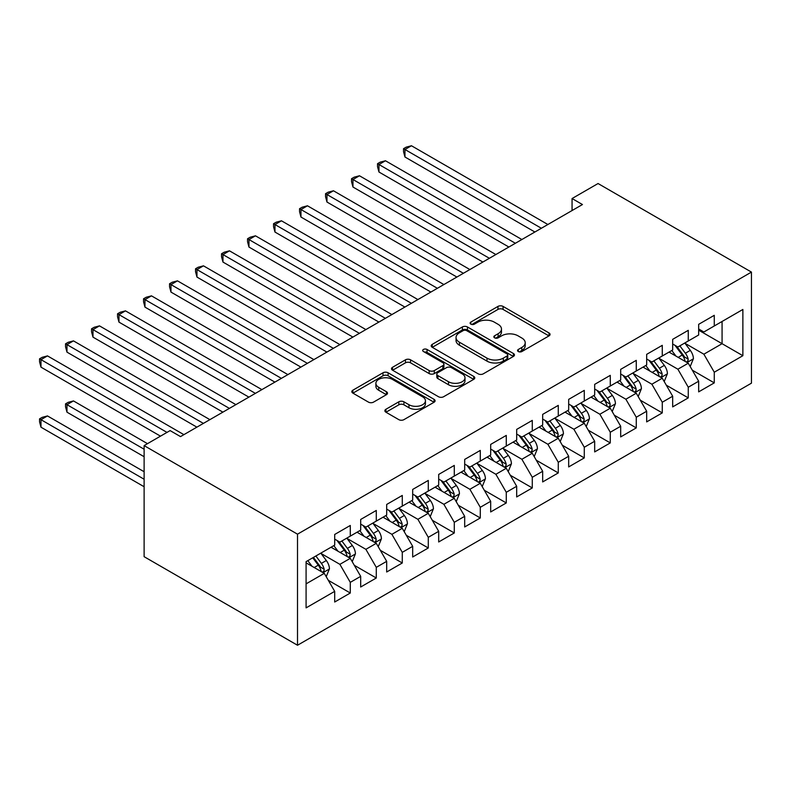 <?xml version="1.0" encoding="UTF-8"?>
<svg xmlns="http://www.w3.org/2000/svg" width="791" height="791" viewBox="0 0 791 791"><rect width="100%" height="100%" fill="white"/><g stroke="black" fill="none" stroke-linecap="round" stroke-linejoin="round"><path stroke-width="1.19" d="M518.313 351.54A2.531 1.463 0 0 0 521.882 351.54L549.003 335.888A3.609 2.086 0 0 0 550.061 334.415A3.609 2.086 0 0 0 549.003 332.942L503.066 306.414A3.609 2.086 0 0 0 497.964 306.414L470.843 322.075A2.531 1.463 0 0 0 470.111 323.104A2.531 1.463 0 0 0 470.843 324.132A2.531 1.463 0 0 0 474.422 324.132L477.932 322.105A11.549 6.664 0 0 1 494.266 322.105L498.093 324.32A11.549 6.664 0 0 1 501.474 329.036A11.549 6.664 0 0 1 498.093 333.753L494.583 335.78A2.531 1.463 0 0 0 493.841 336.808A2.531 1.463 0 0 0 494.583 337.836A2.531 1.463 0 0 0 498.152 337.836L501.662 335.809A11.549 6.664 0 0 1 517.996 335.809L521.823 338.024A11.549 6.664 0 0 1 525.204 342.74A11.549 6.664 0 0 1 521.823 347.447L518.313 349.474A2.531 1.463 0 0 0 517.571 350.512A2.531 1.463 0 0 0 518.313 351.54L518.313 349.474M385.929 409.263A3.609 2.086 0 0 0 384.871 410.737A3.609 2.086 0 0 0 385.929 412.21L398.822 419.645A3.609 2.086 0 0 0 403.924 419.645L434.032 402.263A3.609 2.086 0 0 0 435.09 400.79A3.609 2.086 0 0 0 434.032 399.317L388.104 372.788A3.609 2.086 0 0 0 382.992 372.788L352.885 390.181A3.609 2.086 0 0 0 351.827 391.654A3.609 2.086 0 0 0 352.885 393.127L368.448 402.115A3.609 2.086 0 0 0 373.55 402.115L386.443 394.669A3.609 2.086 0 0 0 387.501 393.196A3.609 2.086 0 0 0 386.443 391.723L378.721 387.274A9.65 5.577 0 0 1 375.893 383.328A9.65 5.577 0 0 1 381.855 378.177A9.65 5.577 0 0 1 392.376 379.383L422.612 396.845A9.65 5.577 0 0 1 425.439 400.79A9.65 5.577 0 0 1 419.487 405.941A9.65 5.577 0 0 1 408.967 404.725L403.924 401.818A3.609 2.086 0 0 0 398.822 401.818L385.929 409.263L385.929 412.21M144.12 445.61L297.515 534.172L297.515 645.248L144.12 556.686L144.12 445.61L170.114 430.601L180.516 436.602L582.453 204.543L572.061 198.541L572.061 210.554M572.061 198.541L598.055 183.532L751.45 272.094L297.515 534.172M478.179 373.827A3.609 2.086 0 0 0 483.291 373.827L513.399 356.434A3.609 2.086 0 0 0 514.457 354.961A3.609 2.086 0 0 0 513.399 353.488L467.461 326.97A3.609 2.086 0 0 0 462.359 326.97L432.252 344.362A3.609 2.086 0 0 0 431.194 345.835A3.609 2.086 0 0 0 432.252 347.308L478.179 373.827M424.451 352.084A2.531 1.463 0 0 1 427.021 352.44L427.021 349.444L473.72 376.407A3.609 2.086 0 0 1 474.778 377.88A3.609 2.086 0 0 1 473.72 379.354L443.603 396.736A3.609 2.086 0 0 1 438.501 396.736L392.563 370.218L392.563 367.271A3.609 2.086 0 0 0 391.505 368.744A3.609 2.086 0 0 0 392.563 370.218M392.563 367.271L405.457 359.826A3.609 2.086 0 0 1 410.559 359.826L429.187 370.584A3.609 2.086 0 0 0 434.289 370.584L442.841 365.65A3.609 2.086 0 0 0 443.899 364.176A3.609 2.086 0 0 0 442.841 362.703L423.442 351.501A2.531 1.463 0 0 1 422.701 350.472A2.531 1.463 0 0 1 424.263 349.128A2.531 1.463 0 0 1 427.021 349.444M297.515 645.248L751.45 383.17L751.45 272.094M698.671 330.183L722.074 343.69L722.074 321.472L742.868 309.469L714.273 325.981L714.273 315.322L698.671 324.33L698.671 334.989L688.269 340.99L688.269 330.331L672.676 339.339L672.676 349.998L662.275 355.999L662.275 345.341L646.672 354.348L646.672 365.007L636.271 371.009L636.271 360.35L620.678 369.357L620.678 380.016L610.276 386.018L610.276 375.359L594.674 384.367L594.674 395.025L584.282 401.027L584.282 390.378L568.68 399.376L568.68 410.035L558.278 416.036L558.278 405.387L542.675 414.385L542.675 425.044L532.284 431.055L532.284 420.397L516.681 429.404L516.681 440.053L506.28 446.065L506.28 435.406L490.677 444.413L490.677 455.072L480.285 461.074L480.285 450.415L464.683 459.423L464.683 470.081L454.281 476.083L454.281 465.424L438.689 474.432L438.689 485.091L428.287 491.092L428.287 480.434L412.684 489.441L412.684 500.1L402.283 506.102L402.283 495.443L386.69 504.45L386.69 515.109L376.289 521.111L376.289 510.452L360.686 519.46L360.686 530.118L350.284 536.12L350.284 525.461L334.692 534.469L334.692 545.128L306.087 561.64L306.087 607.874L334.692 591.361L324.29 573.346L306.087 562.846M742.868 309.469L742.868 355.703L714.273 372.215L703.871 354.2L685.026 343.314M692.303 370.188L714.273 382.874L714.273 372.215M714.273 382.874L698.671 391.871L698.671 381.222L688.269 387.224L677.877 369.209L659.022 358.323M666.309 385.197L688.269 397.883L688.269 387.224M688.269 397.883L672.676 406.89L672.676 396.232L662.275 402.233L651.873 384.218L633.027 373.332M640.305 400.206L662.275 412.892L662.275 402.233M662.275 412.892L646.672 421.9L646.672 411.241L636.271 417.243L625.879 399.228L607.023 388.351M614.31 415.216L636.271 427.901L636.271 417.243M636.271 427.901L620.678 436.909L620.678 426.25L610.276 432.252L599.875 414.237L581.029 403.361M588.306 430.225L610.276 442.911L610.276 432.252M610.276 442.911L594.674 451.918L594.674 441.259L584.282 447.261L573.88 429.246L555.025 418.37M562.312 445.234L584.282 457.92L584.282 447.261M584.282 457.92L568.68 466.927L568.68 456.269L558.278 462.27L547.876 444.265L529.031 433.379M536.308 460.243L558.278 472.929L558.278 462.27M558.278 472.929L542.675 481.937L542.675 471.278L532.284 477.28L521.882 459.274L503.027 448.388M510.314 475.262L532.284 487.938L532.284 477.28M532.284 487.938L516.681 496.946L516.681 486.287L506.28 492.299L495.878 474.284L477.032 463.397M484.31 490.272L506.28 502.947L506.28 492.299M506.28 502.947L490.677 511.955L490.677 501.296L480.285 507.308L469.884 489.293L451.028 478.407M458.315 505.281L480.285 517.967L480.285 507.308M480.285 517.967L464.683 526.964L464.683 516.315L454.281 522.317L443.88 504.302L425.034 493.416M432.311 520.29L454.281 532.976L454.281 522.317M454.281 532.976L438.689 541.973L438.689 531.325L428.287 537.326L417.885 519.311L399.04 508.425M406.317 535.299L428.287 547.985L428.287 537.326M428.287 547.985L412.684 556.993L412.684 546.334L402.283 552.336L391.891 534.321L373.036 523.444M380.313 550.309L402.283 562.994L402.283 552.336M402.283 562.994L386.69 572.002L386.69 561.343L376.289 567.345L365.887 549.33L347.041 538.453M354.319 565.318L376.289 578.003L376.289 567.345M376.289 578.003L360.686 587.011L360.686 576.352L350.284 582.354L339.893 564.339L321.037 553.463M328.314 580.327L350.284 593.013L350.284 582.354M350.284 593.013L334.692 602.02L334.692 591.361M334.692 539.126L339.893 542.132L350.284 536.12M306.087 583.857L324.29 573.346M360.686 524.117L365.887 527.113L376.289 521.111M339.893 564.339L350.284 558.337L331.053 547.234M360.686 576.352L350.284 558.337M386.69 509.107L391.891 512.103L402.283 506.102M365.887 549.33L376.289 543.328L357.048 532.224M386.69 561.343L376.289 543.328M412.684 494.098L417.885 497.094L428.287 491.092M391.891 534.321L402.283 528.319L383.042 517.215M412.684 546.334L402.283 528.319M438.689 479.089L443.88 482.085L454.281 476.083M417.885 519.311L428.287 513.31L409.046 502.196M438.689 531.325L428.287 513.31M464.683 464.07L469.884 467.076L480.285 461.074M443.88 504.302L454.281 498.3L435.04 487.187M464.683 516.315L454.281 498.3M490.677 449.061L495.878 452.066L506.28 446.065M469.884 489.293L480.285 483.291L461.044 472.178M490.677 501.296L480.285 483.291M516.681 434.051L521.882 437.057L532.284 431.055M495.878 474.284L506.28 468.282L487.038 457.168M516.681 486.287L506.28 468.282M542.675 419.042L547.876 422.048L558.278 416.036M521.882 459.274L532.284 453.263L513.043 442.159M542.675 471.278L532.284 453.263M568.68 404.033L573.88 407.039L584.282 401.027M547.876 444.265L558.278 438.254L539.037 427.15M568.68 456.269L558.278 438.254M594.674 389.024L599.875 392.029L610.276 386.018M573.88 429.246L584.282 423.244L565.041 412.141M594.674 441.259L584.282 423.244M620.678 374.014L625.879 377.01L636.271 371.009M599.875 414.237L610.276 408.235L591.035 397.131M620.678 426.25L610.276 408.235M646.672 359.005L651.873 362.001L662.275 355.999M625.879 399.228L636.271 393.226L617.039 382.122M646.672 411.241L636.271 393.226M672.676 343.996L677.877 346.992L688.269 340.99M651.873 384.218L662.275 378.217L643.034 367.103M672.676 396.232L662.275 378.217M698.671 328.977L703.871 331.983L714.273 325.981M677.877 369.209L688.269 363.207L669.038 352.094M698.671 381.222L688.269 363.207M703.871 354.2L722.074 343.69L742.868 355.703M519.321 351.896L521.823 350.453A11.549 6.664 0 0 0 525.204 345.736L525.204 342.74M501.474 329.036L501.474 332.032A11.549 6.664 0 0 1 498.093 336.748L495.591 338.192M548.954 335.918L503.066 309.419A3.609 2.086 0 0 0 497.964 309.419L471.861 324.488M513.349 356.464L467.461 329.976A3.609 2.086 0 0 0 462.359 329.976L432.301 347.328M507.021 355.999A2.531 1.463 0 0 0 507.763 354.961A2.531 1.463 0 0 0 507.021 353.933L466.7 330.658A2.531 1.463 0 0 0 463.13 330.658L459.423 332.793A11.549 6.664 0 0 0 456.041 337.51A11.549 6.664 0 0 0 459.423 342.216L486.989 358.135A11.549 6.664 0 0 0 503.323 358.135L507.021 355.999L507.021 358.995A2.531 1.463 0 0 0 507.763 357.967L507.763 354.961M456.041 337.51L456.041 340.506A11.549 6.664 0 0 0 459.423 345.222L459.423 342.216M507.021 358.995L503.323 361.131A11.549 6.664 0 0 1 486.989 361.131L459.423 345.222M392.613 370.247L405.457 362.832L405.457 359.826M443.899 364.176L443.899 367.172A3.609 2.086 0 0 1 442.841 368.646L434.289 373.589A3.609 2.086 0 0 1 429.187 373.589L410.559 362.832A3.609 2.086 0 0 0 405.457 362.832M427.021 352.44L473.671 379.373M448.517 381.746A9.65 5.577 0 0 0 459.037 382.953A9.65 5.577 0 0 0 464.999 377.801A9.65 5.577 0 0 0 462.171 373.866L451.513 367.706A3.609 2.086 0 0 0 446.411 367.706L437.868 372.65A3.609 2.086 0 0 0 436.81 374.123A3.609 2.086 0 0 0 437.868 375.596L448.517 381.746L448.517 384.742A9.65 5.577 0 0 0 459.037 385.959A9.65 5.577 0 0 0 464.999 380.807L464.999 377.801M436.81 374.123L436.81 377.119A3.609 2.086 0 0 0 437.868 378.592L437.868 375.596M448.517 384.742L437.868 378.592M425.439 400.79L425.439 403.786A9.65 5.577 0 0 1 419.487 408.937A9.65 5.577 0 0 1 408.967 407.731L403.924 404.824A3.609 2.086 0 0 0 398.822 404.824L385.978 412.23M375.893 383.328L375.893 386.334A9.65 5.577 0 0 0 378.721 390.27L378.721 387.274M386.394 394.699L378.721 390.27M434.032 399.317L434.032 402.263L388.104 375.794A3.609 2.086 0 0 0 382.992 375.794L352.934 393.157M690.197 366.54L693.42 358.669A9.739 5.626 -120 0 0 690.306 350.373L684.788 342.997M675.989 356.108L671.786 350.512M669.829 352.559L669.344 351.916M404.962 217.05L482.886 262.039L352.964 187.032L352.964 179.527L359.47 175.77L495.878 254.534M686.44 362.149L687.943 360.785L688.16 359.084A9.739 5.626 -120 0 0 685.372 353.231L679.845 345.855M676.691 346.31L683.513 355.416A4.964 2.867 60 0 1 684.423 356.929L688.16 359.084M674.98 345.321L682.247 355.03A9.739 5.626 60 0 1 685.036 360.884L685.233 361.457M541.38 228.263L404.962 149.499L411.458 145.752L547.876 224.506M534.884 232.01L404.962 157.004L404.962 149.499L403.539 148.678L406.129 147.175L411.458 145.752M404.962 157.004L403.539 151.684L403.539 148.678M664.203 381.549L667.416 373.678A9.739 5.626 -120 0 0 664.311 365.383L658.784 358.016M649.984 371.117L645.792 365.521M643.825 367.568L643.35 366.925M378.968 232.06L456.882 277.048L326.97 202.041L326.97 194.537L333.466 190.779L469.884 269.543M660.436 377.159L661.948 375.794L662.156 374.094A9.739 5.626 -120 0 0 659.368 368.24L653.85 360.864M650.696 361.329L657.519 370.425A4.964 2.867 60 0 1 658.419 371.938L662.156 374.094M648.986 360.33L656.253 370.04A9.739 5.626 60 0 1 659.041 375.903L659.239 376.467M638.199 396.558L641.422 388.688A9.739 5.626 -120 0 0 638.317 380.392L632.79 373.026M623.99 386.137L619.788 380.53M617.83 382.577L617.346 381.934M352.964 247.069L430.887 292.057L300.966 217.05L300.966 209.546L307.472 205.789L443.88 284.552M634.441 392.168L635.944 390.803L636.162 389.113A9.739 5.626 -120 0 0 633.373 383.249L627.846 375.873M624.702 376.338L631.515 385.444A4.964 2.867 60 0 1 632.424 386.947L636.162 389.113M622.982 375.349L630.249 385.049A9.739 5.626 60 0 1 633.037 390.912L633.235 391.476M515.376 243.272L378.968 164.518L385.464 160.761L521.882 239.525M508.88 247.029L378.968 172.023L378.968 164.518L377.534 163.688L380.135 162.185L385.464 160.761M378.968 172.023L377.534 166.693L377.534 163.688M489.382 258.281L351.54 178.697L354.141 177.194L359.47 175.77M352.964 187.032L351.54 181.703L351.54 178.697M612.204 411.567L615.428 403.707A9.739 5.626 -120 0 0 612.313 395.401L606.786 388.035M597.986 401.146L593.794 395.54M591.826 397.586L591.352 396.944M326.97 262.078L404.883 307.066L274.971 232.06L274.971 224.555L281.467 220.798L417.885 299.562M608.437 407.177L609.95 405.823L610.168 404.122A9.739 5.626 -120 0 0 607.369 398.259L601.852 390.883M598.698 391.347L605.52 400.454A4.964 2.867 60 0 1 606.42 401.957L610.168 404.122M596.987 390.358L604.255 400.058A9.739 5.626 60 0 1 607.043 405.921L607.241 406.485M586.2 426.576L589.424 418.716A9.739 5.626 -120 0 0 586.319 410.42L580.792 403.044M571.992 416.155L567.79 410.549M565.832 412.595L565.347 411.953M300.966 277.087L378.889 322.075L248.967 247.069L248.967 239.564L255.473 235.817L391.881 314.571M582.443 422.186L583.956 420.832L584.163 419.131A9.739 5.626 -120 0 0 581.375 413.268L575.848 405.892M572.704 406.356L579.516 415.463A4.964 2.867 60 0 1 580.426 416.966L584.163 419.131M570.983 405.368L578.251 415.067A9.739 5.626 60 0 1 581.049 420.931L581.237 421.494M463.388 273.291L325.536 193.706L328.136 192.203L333.466 190.779M326.97 202.041L325.536 196.712L325.536 193.706M437.383 288.3L299.542 208.715L302.142 207.222L307.472 205.789M300.966 217.05L299.542 211.721L299.542 208.715M560.206 441.586L563.429 433.725A9.739 5.626 -120 0 0 560.315 425.429L554.798 418.053M545.988 431.164L541.795 425.558M539.828 427.605L539.353 426.972M274.971 292.106L352.885 337.085L222.973 262.078L222.973 254.573L229.469 250.826L365.887 329.58M556.439 437.196L557.952 435.841L558.169 434.14A9.739 5.626 -120 0 0 555.381 428.277L549.854 420.901M546.7 421.366L553.522 430.472A4.964 2.867 60 0 1 554.422 431.975L558.169 434.14M544.989 420.377L552.256 430.077A9.739 5.626 60 0 1 555.045 435.94L555.242 436.503M411.389 303.309L273.538 223.724L276.138 222.231L281.467 220.798M274.971 232.06L273.538 226.73L273.538 223.724M534.202 456.595L537.425 448.734A9.739 5.626 -120 0 0 534.321 440.439L528.793 433.063M519.994 446.173L515.791 440.567M513.834 442.614L513.349 441.981M248.967 307.116L326.891 352.094L196.969 277.087L196.969 269.583L203.475 265.835L339.893 344.589M530.445 452.205L531.957 450.85L532.165 449.15A9.739 5.626 -120 0 0 529.377 443.286L523.85 435.92M520.705 436.375L527.528 445.481A4.964 2.867 60 0 1 528.428 446.984L532.165 449.15M518.985 435.386L526.262 445.086A9.739 5.626 60 0 1 529.05 450.949L529.248 451.513M385.385 318.328L247.543 238.744L250.144 237.241L255.473 235.817M248.967 247.069L247.543 241.739L247.543 238.744M508.208 471.614L511.431 463.744A9.739 5.626 -120 0 0 508.316 455.448L502.799 448.072M493.989 461.183L489.797 455.576M487.829 457.623L487.355 456.99M222.973 322.125L300.887 367.103L170.975 292.097L170.975 284.592L177.471 280.845L313.889 359.598M504.44 467.214L505.953 465.859L506.171 464.159A9.739 5.626 -120 0 0 503.383 458.296L497.855 450.929M494.701 451.384L501.524 460.491A4.964 2.867 60 0 1 502.423 462.003L506.171 464.159M492.991 450.395L500.258 460.105A9.739 5.626 60 0 1 503.046 465.958L503.244 466.522M482.203 486.623L485.427 478.753A9.739 5.626 -120 0 0 482.322 470.457L476.795 463.081M467.995 476.192L463.793 470.586M461.835 472.632L461.361 472M196.969 337.134L274.892 382.122L144.971 307.116L144.971 299.611L151.476 295.854L287.894 374.608M478.446 482.223L479.959 480.869L480.167 479.168A9.739 5.626 -120 0 0 477.378 473.305L471.861 465.939M468.707 466.393L475.529 475.5A4.964 2.867 60 0 1 476.429 477.013L480.167 479.168M466.987 465.405L474.264 475.114A9.739 5.626 60 0 1 477.052 480.968L477.25 481.531M456.209 501.632L459.433 493.762A9.739 5.626 -120 0 0 456.318 485.466L450.801 478.09M442.001 491.201L437.799 485.605M435.831 487.651L435.357 487.009M170.975 352.143L248.888 397.131L118.976 322.125L118.976 314.62L125.472 310.863L261.89 389.627M452.452 497.242L453.955 495.878L454.172 494.177A9.739 5.626 -120 0 0 451.384 488.324L445.857 480.948M442.703 481.403L449.525 490.509A4.964 2.867 60 0 1 450.425 492.022L454.172 494.177M440.992 480.414L448.26 490.123A9.739 5.626 60 0 1 451.048 495.977L451.246 496.54M430.205 516.642L433.428 508.771A9.739 5.626 -120 0 0 430.324 500.476L424.797 493.109M415.997 506.21L411.795 500.614M409.837 502.661L409.362 502.018M144.971 367.153L222.894 412.141L92.982 337.134L92.982 329.629L99.478 325.872L235.896 404.636M426.448 512.252L427.961 510.887L428.168 509.186A9.739 5.626 -120 0 0 425.38 503.333L419.863 495.957M416.709 496.412L423.531 505.518A4.964 2.867 60 0 1 424.431 507.031L428.168 509.186M414.988 495.423L422.265 505.133A9.739 5.626 60 0 1 425.054 510.996L425.251 511.559M404.211 531.651L407.434 523.78A9.739 5.626 -120 0 0 404.32 515.485L398.802 508.119M390.003 521.229L385.8 515.623M383.833 517.67L383.358 517.027M118.976 382.162L196.89 427.15L66.978 352.143L66.978 344.639L73.474 340.881L209.892 419.645M400.454 527.261L401.957 525.896L402.174 524.196A9.739 5.626 -120 0 0 399.386 518.342L393.859 510.966M390.705 511.431L397.527 520.537A4.964 2.867 60 0 1 398.427 522.04L402.174 524.196M388.994 510.442L396.261 520.142A9.739 5.626 60 0 1 399.05 526.005L399.247 526.569M378.207 546.66L381.43 538.8A9.739 5.626 -120 0 0 378.325 530.494L372.798 523.128M363.998 536.239L359.806 530.632M357.839 532.679L357.364 532.036M92.982 397.171L160.494 436.157L40.984 367.153L40.984 359.648L47.48 355.891L183.898 434.655M374.45 542.27L375.962 540.915L376.17 539.215A9.739 5.626 -120 0 0 373.382 533.352L367.864 525.975M364.71 526.44L371.533 535.547A4.964 2.867 60 0 1 372.432 537.049L376.17 539.215M363 525.451L370.267 535.151A9.739 5.626 60 0 1 373.055 541.014L373.253 541.578M352.213 561.669L355.436 553.809A9.739 5.626 -120 0 0 352.321 545.513L346.804 538.137M338.004 551.248L333.802 545.642M331.844 547.688L331.36 547.046M147.492 443.662L73.474 400.928L66.978 404.676L66.978 412.18L144.12 456.723M348.455 557.279L349.958 555.925L350.176 554.224A9.739 5.626 -120 0 0 347.387 548.361L341.86 540.985M338.706 541.449L345.529 550.556A4.964 2.867 60 0 1 346.438 552.059L350.176 554.224M336.996 540.461L344.263 550.16A9.739 5.626 60 0 1 347.051 556.024L347.249 556.587M66.978 412.18L65.544 406.851L65.544 403.855L144.12 449.219M65.544 403.855L68.145 402.352L73.474 400.928M359.391 333.337L221.539 253.753L224.14 252.25L229.469 250.826M222.973 262.078L221.539 256.749L221.539 253.753M333.387 348.347L195.545 268.762L198.145 267.259L203.475 265.835M196.969 277.087L195.545 271.758L195.545 268.762M307.392 363.356L169.541 283.771L172.141 282.268L177.471 280.845M170.975 292.097L169.541 286.777L169.541 283.771M281.388 378.365L143.547 298.78L146.147 297.278L151.476 295.854M144.971 307.116L143.547 301.786L143.547 298.78M255.394 393.374L117.543 313.79L120.143 312.287L125.472 310.863M118.976 322.125L117.543 316.796L117.543 313.79M229.39 408.383L91.548 328.799L94.149 327.296L99.478 325.872M92.982 337.134L91.548 331.805L91.548 328.799M203.396 423.393L65.544 343.808L68.145 342.315L73.474 340.881M66.978 352.143L65.544 346.814L65.544 343.808M326.208 576.679L329.432 568.818A9.739 5.626 -120 0 0 326.327 560.522L320.8 553.146M312 566.257L307.808 560.651M144.12 471.733L47.48 415.937L40.984 419.685L40.984 427.199L144.12 486.742M322.451 572.288L323.964 570.934L324.172 569.233A9.739 5.626 -120 0 0 321.383 563.37L315.866 555.994M313.424 557.408L319.534 565.565A4.964 2.867 60 0 1 320.434 567.068L324.172 569.233M312.742 557.803L318.269 565.17A9.739 5.626 60 0 1 321.057 571.033L321.255 571.596M40.984 427.199L39.55 421.87L39.55 418.864L144.12 479.237M39.55 418.864L42.15 417.361L47.48 415.937M167 432.4L39.55 358.817L42.15 357.324L47.48 355.891M40.984 367.153L39.55 361.823L39.55 358.817M521.823 350.453L521.823 347.447M494.583 337.836L494.583 335.78M498.093 336.748L498.093 333.753M470.843 324.132L470.843 322.075M497.964 309.419L497.964 306.414M503.066 309.419L503.066 306.414M549.003 335.888L549.003 332.942M432.252 347.308L432.252 344.362M462.359 329.976L462.359 326.97M467.461 329.976L467.461 326.97M513.399 356.434L513.399 353.488M486.989 361.131L486.989 358.135M503.323 361.131L503.323 358.135M410.559 362.832L410.559 359.826M429.187 373.589L429.187 370.584M434.289 373.589L434.289 370.584M442.841 368.646L442.841 365.65M473.72 379.354L473.72 376.407M398.822 404.824L398.822 401.818M403.924 404.824L403.924 401.818M408.967 407.731L408.967 404.725M386.443 394.669L386.443 391.723M352.885 393.127L352.885 390.181M382.992 375.794L382.992 372.788M388.104 375.794L388.104 372.788M687.053 362.496L693.351 358.857M685.372 353.231L690.306 350.373M678.184 357.374L682.247 355.03M661.049 377.515L667.357 373.866M659.368 368.24L664.311 365.383M652.18 372.393L656.253 370.04M635.054 392.524L641.363 388.885M633.373 383.249L638.317 380.392M626.185 387.402L630.249 385.049M609.05 407.533L615.358 403.894M607.369 398.259L612.313 395.401M600.181 402.411L604.255 400.058M583.056 422.542L589.364 418.904M581.375 413.268L586.319 410.42M574.187 417.421L578.251 415.067M557.062 437.552L563.36 433.913M555.381 428.277L560.315 425.429M548.183 432.43L552.256 430.077M531.058 452.561L537.366 448.922M529.377 443.286L534.321 440.439M522.189 447.439L526.262 445.086M505.063 467.57L511.362 463.931M503.383 458.296L508.316 455.448M496.184 462.448L500.258 460.105M479.059 482.579L485.367 478.941M477.378 473.305L482.322 470.457M470.19 477.457L474.264 475.114M453.065 497.588L459.363 493.95M451.384 488.324L456.318 485.466M444.186 492.467L448.26 490.123M427.061 512.608L433.369 508.959M425.38 503.333L430.324 500.476M418.192 507.486L422.265 505.133M401.067 527.617L407.365 523.968M399.386 518.342L404.32 515.485M392.198 522.495L396.261 520.142M375.063 542.626L381.371 538.987M373.382 533.352L378.325 530.494M366.193 537.504L370.267 535.151M349.068 557.635L355.367 553.997M347.387 548.361L352.321 545.513M340.199 552.513L344.263 550.16M323.064 572.644L329.372 569.006M321.383 563.37L326.327 560.522M314.195 567.523L318.269 565.17"/></g></svg>
